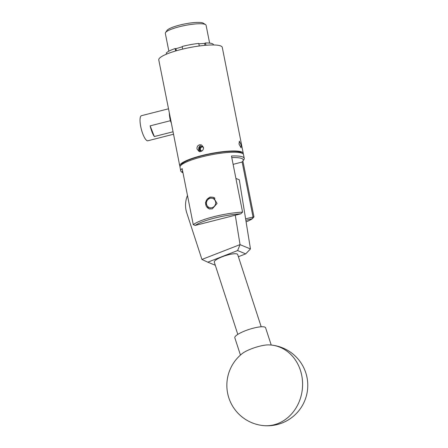 <?xml version="1.0" encoding="UTF-8"?>
<svg xmlns="http://www.w3.org/2000/svg" width="448" height="448" viewBox="0 0 448 448"><rect width="100%" height="100%" fill="white"/><g stroke="black" fill="none" stroke-linecap="round" stroke-linejoin="round"><path stroke-width="0.67" d="M237.798 334.387L214.284 262.13A12.298 2.71 -18 0 1 214.329 261.593A12.298 2.71 -18 0 1 226.223 255.405A12.298 2.71 -18 0 1 237.675 254.514L261.195 326.777M271.225 345.055L265.602 327.774A16.184 3.562 162 0 0 242.295 332.018A16.184 3.562 162 0 0 234.825 337.792L240.447 355.074M268.722 344.893A16.184 3.562 162 0 0 248.198 350.162A16.184 3.562 162 0 0 242.374 353.466A40.46 40.46 0 0 0 263.407 425.6A40.46 40.46 0 0 0 305.788 372.803A40.46 40.46 0 0 0 268.722 344.893M235.9 178.405L239.31 179.81L250.46 248.942L240.055 244.658L237.608 250.555L207.794 262.175L215.303 265.266M187.482 195.468A24.214 22.87 -67.6 0 0 186.726 212.75L201.93 259.454L240.033 244.608L235.284 215.219M238.392 256.721L245.678 253.882L237.608 250.555M201.93 259.454L207.794 262.175M245.678 253.882L250.46 248.942M202.849 147.05A2.022 1.91 -67.6 0 0 201.471 150.842A2.022 1.91 -67.6 0 0 201.762 150.942M203.493 147.526A2.335 2.206 -67.6 0 0 199.5 147.778A2.335 2.206 -67.6 0 0 201.992 150.914M203.532 148.456L203.342 147.269L201.32 146.373L199.5 147.778L199.696 150.08L201.712 150.97L202.535 150.45M202.076 146.703L200.267 148.098L200.463 150.394L201.734 150.959M200.396 145.376L198.856 147.342L198.654 149.733L199.853 151.833M200.267 148.098L199.5 147.778M200.463 150.394L199.696 150.08M215.583 201.852A4.855 4.586 -67.6 0 0 210.129 198.324A4.855 4.586 -67.6 0 0 206.522 204.159A4.855 4.586 -67.6 0 0 211.982 207.682A4.855 4.586 -67.6 0 0 215.583 201.852M210.067 209.059A6.07 5.734 112.4 0 1 209.115 208.768A6.07 5.734 112.4 0 1 205.761 204.596A6.07 5.734 112.4 0 1 207.782 198.632A6.07 5.734 112.4 0 1 213.735 197.546A6.07 5.734 112.4 0 1 214.984 198.268M209.619 43.109L206.091 25.295A20.782 3.931 168.8 0 0 205.565 24.629A20.782 3.931 168.8 0 0 189.028 24.746A20.782 3.931 168.8 0 0 168.403 30.509A20.782 3.931 168.8 0 0 165.558 32.547A20.782 3.931 168.8 0 0 165.323 33.365L168.851 51.178M165.558 32.547L167.07 30.374A18.838 3.562 -11.2 0 1 169.652 28.526A18.838 3.562 -11.2 0 1 188.345 23.302A18.838 3.562 -11.2 0 1 203.336 23.195L205.565 24.629M180.365 165.962L181.367 164.494A31.074 5.874 -11.2 0 1 202.065 155.77A31.074 5.874 -11.2 0 1 241.226 152.645L242.715 153.619A32.368 6.121 168.8 0 0 201.919 156.878A32.368 6.121 168.8 0 0 180.365 165.962A32.368 6.121 168.8 0 0 180.012 167.216L180.746 170.918A32.368 6.121 -11.2 0 1 182.151 168.566L193.267 224.689A32.368 6.121 -11.2 0 1 213.769 216.703A32.368 6.121 -11.2 0 1 242.575 212.134L231.465 156.01A32.368 6.121 -11.2 0 1 244.25 158.346A32.368 6.121 -11.2 0 1 243.902 159.594L242.894 161.062A31.074 5.874 168.8 0 0 231.778 157.59M244.25 158.346L243.516 154.644A32.368 6.121 168.8 0 0 242.715 153.619M209.882 197.081L213.455 197.338L217.045 203.465L212.229 208.93L208.774 208.718L205.391 202.681L209.882 197.081M242.911 161.039L253.96 216.838L252.459 218.641L253.014 216.922L242.122 161.913M195.227 225.417L240.8 213.814A31.074 5.874 168.8 0 0 214.413 218.131A31.074 5.874 168.8 0 0 195.227 225.417L193.267 224.689M203.459 147.33C203.65 149.391 202.782 150.763 200.844 151.446L198.895 151.323L197.025 148.971C196.795 146.899 197.63 145.51 199.528 144.805L201.516 144.945L203.459 147.33M241.119 144.962L241.086 147.829L239.025 144.099L239.389 141.148L241.119 144.962M180.062 166.55A32.368 6.121 -11.2 0 1 179.76 165.95A32.368 6.121 -11.2 0 1 201.667 155.607A32.368 6.121 -11.2 0 1 243.264 153.373L222.275 47.365A32.368 6.121 -11.2 0 0 180.678 49.599A32.368 6.121 -11.2 0 0 158.771 59.937L169.333 112.868A12.947 3.483 75.7 0 0 170.38 120.708L171.399 123.318L169.333 112.868M179.76 165.95L171.399 123.318M168.526 108.791L141.478 115.679A12.947 3.483 75.7 0 0 140.358 117.191A12.947 3.483 75.7 0 0 142.061 131.757A12.947 3.483 75.7 0 0 147.868 140.773L173.482 134.249M173.062 131.768L154.319 136.545A12.947 3.483 -104.3 0 1 150.142 125.86L170.38 120.708M150.142 125.86L154.319 136.545M243.264 153.373A32.368 6.121 -11.2 0 1 243.214 154.045M245.605 218.809L253.96 216.838M246.103 221.872A31.052 5.874 168.8 0 0 252.459 218.641L245.851 220.321M242.894 161.062A31.074 5.874 168.8 0 1 241.886 162.114L233.111 164.349M182.588 170.755A31.074 5.874 168.8 0 0 183.014 172.9L181.546 171.942A32.368 6.121 -11.2 0 1 180.746 170.918M240.8 213.814L242.575 212.134M213.438 44.962L213.315 44.346A24.276 4.592 -11.2 0 0 205.509 42.958L205.962 45.254M166.572 54.118L166.348 52.987A24.276 4.592 -11.2 0 1 175.151 48.541L175.633 50.982M182.683 49.101L182.162 46.469A24.276 4.592 -11.2 0 1 198.772 43.417L199.282 45.987M176.361 50.77L175.952 48.681L175.151 48.541M175.952 48.681L182.235 46.827M204.994 45.338L204.607 43.411L205.509 42.958M198.85 43.803L204.607 43.411M263.407 425.6A40.46 35.235 95.5 0 0 279.53 422.856A40.46 35.235 -84.5 0 0 300.418 370.334A40.46 35.235 -84.5 0 0 271.219 345.055M213.735 197.546L214.318 197.786M209.115 208.768L209.647 208.986"/></g></svg>
